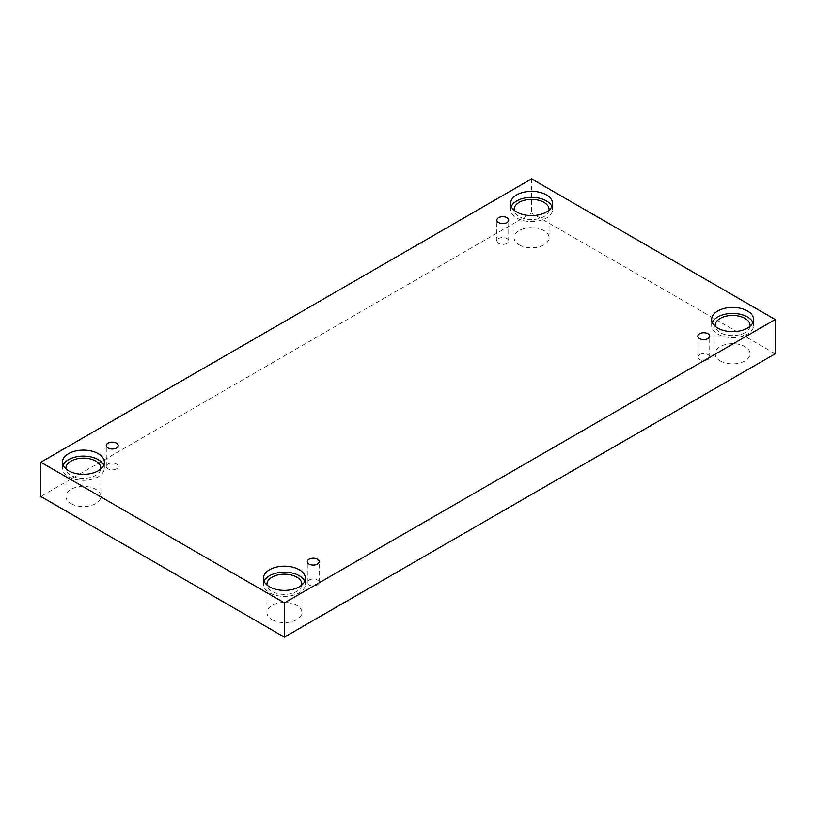 <?xml version="1.0" encoding="UTF-8"?>
<svg xmlns="http://www.w3.org/2000/svg" width="816" height="816" viewBox="0 0 816 816"><rect width="100%" height="100%" fill="white"/><g stroke="black" fill="none" stroke-linecap="round" stroke-linejoin="round"><path stroke-width="0.61" stroke-dasharray="4.08 3.06" d="M506.95 243.413A5.947 3.427 180 0 1 500.473 244.147A5.947 3.427 180 0 1 496.801 240.985A5.947 3.427 180 0 1 498.545 238.558A5.947 3.427 180 0 1 505.022 237.813A5.947 3.427 180 0 1 508.684 240.985A5.947 3.427 180 0 1 506.95 243.413M116.433 468.874A5.947 3.427 180 0 1 109.956 469.618A5.947 3.427 180 0 1 106.284 466.446A5.947 3.427 180 0 1 108.028 464.018A5.947 3.427 180 0 1 114.505 463.274A5.947 3.427 180 0 1 118.167 466.446A5.947 3.427 180 0 1 116.433 468.874M775.2 353.777L531.583 213.119L40.8 496.475M531.583 178.877L531.583 213.119M71.033 503.605A17.473 10.088 0 0 0 90.086 505.798A17.473 10.088 0 0 0 100.868 496.475A17.473 10.088 0 0 0 95.747 489.335A17.473 10.088 0 0 0 76.704 487.152A17.473 10.088 0 0 0 65.912 496.475A17.473 10.088 0 0 0 71.033 503.605M519.221 244.851A17.473 10.088 0 0 0 538.264 247.034A17.473 10.088 0 0 0 549.056 237.711A17.473 10.088 0 0 0 543.935 230.581A17.473 10.088 0 0 0 524.892 228.388A17.473 10.088 0 0 0 514.1 237.711A17.473 10.088 0 0 0 519.221 244.851M720.253 360.907A17.473 10.088 0 0 0 739.296 363.1A17.473 10.088 0 0 0 750.088 353.777A17.473 10.088 0 0 0 744.967 346.637A17.473 10.088 0 0 0 725.914 344.454A17.473 10.088 0 0 0 715.132 353.777A17.473 10.088 0 0 0 720.253 360.907M272.065 619.67A17.473 10.088 0 0 0 291.108 621.853A17.473 10.088 0 0 0 301.9 612.53A17.473 10.088 0 0 0 296.779 605.401A17.473 10.088 0 0 0 277.736 603.208A17.473 10.088 0 0 0 266.944 612.53A17.473 10.088 0 0 0 272.065 619.67M301.849 585.021A17.473 10.088 180 0 1 284.417 594.364A17.473 10.088 180 0 1 266.985 585.021M264.098 581.278A20.971 12.107 0 0 0 263.446 584.276A20.971 12.107 0 0 0 284.417 596.384A20.971 12.107 0 0 0 305.388 584.276A20.971 12.107 0 0 0 304.735 581.278M750.037 326.257A17.473 10.088 180 0 1 732.605 335.611A17.473 10.088 180 0 1 715.173 326.257M712.286 322.524A20.971 12.107 0 0 0 711.634 325.523A20.971 12.107 0 0 0 732.605 337.63A20.971 12.107 0 0 0 753.576 325.523A20.971 12.107 0 0 0 752.923 322.524M549.015 210.202A17.473 10.088 180 0 1 531.583 219.555A17.473 10.088 180 0 1 514.151 210.202M511.265 206.468A20.971 12.107 0 0 0 510.612 209.457A20.971 12.107 0 0 0 531.583 221.564A20.971 12.107 0 0 0 552.554 209.457A20.971 12.107 0 0 0 551.902 206.468M100.827 468.955A17.473 10.088 180 0 1 83.395 478.309A17.473 10.088 180 0 1 65.963 468.955M63.077 465.222A20.971 12.107 0 0 0 62.424 468.221A20.971 12.107 0 0 0 83.395 480.328A20.971 12.107 0 0 0 104.366 468.221A20.971 12.107 0 0 0 103.714 465.222M699.567 354.613A5.947 3.427 180 0 1 706.044 353.879A5.947 3.427 180 0 1 709.716 357.041A5.947 3.427 180 0 1 707.972 359.468A5.947 3.427 180 0 1 701.495 360.213A5.947 3.427 180 0 1 697.833 357.041A5.947 3.427 180 0 1 699.567 354.613M309.05 580.084A5.947 3.427 180 0 1 315.527 579.34A5.947 3.427 180 0 1 319.199 582.502A5.947 3.427 180 0 1 317.455 584.929A5.947 3.427 180 0 1 310.978 585.674A5.947 3.427 180 0 1 307.316 582.502A5.947 3.427 180 0 1 309.05 580.084M508.684 240.985L508.684 220.116M496.801 240.985L496.801 220.116M301.9 612.53L301.9 584.276M266.944 612.53L266.944 584.276M305.388 584.276L305.388 578.289M263.446 584.276L263.446 578.289M750.088 353.777L750.088 325.523M715.132 353.777L715.132 325.523M753.576 325.523L753.576 319.525M711.634 325.523L711.634 319.525M549.056 237.711L549.056 209.457M514.1 237.711L514.1 209.457M552.554 209.457L552.554 203.47M510.612 209.457L510.612 203.47M100.868 496.475L100.868 468.221M65.912 496.475L65.912 468.221M104.366 468.221L104.366 462.223M62.424 468.221L62.424 462.223M709.716 357.041L709.716 336.172M697.833 357.041L697.833 336.172M319.199 582.502L319.199 561.632M307.316 582.502L307.316 561.632M118.167 466.446L118.167 445.577M106.284 466.446L106.284 445.577"/><path stroke-width="1.22" d="M284.417 637.123L775.2 353.777L775.2 319.525L531.583 178.877L40.8 462.223L40.8 496.475L284.417 637.123L284.417 602.881L775.2 319.525M498.545 217.688A5.947 3.427 180 0 1 505.022 216.944A5.947 3.427 180 0 1 508.684 220.116A5.947 3.427 180 0 1 502.748 223.543A5.947 3.427 180 0 1 496.801 220.116A5.947 3.427 180 0 1 498.545 217.688M40.8 462.223L284.417 602.881M108.028 443.149A5.947 3.427 180 0 1 114.505 442.405A5.947 3.427 180 0 1 118.167 445.577A5.947 3.427 180 0 1 112.231 449.004A5.947 3.427 180 0 1 106.284 445.577A5.947 3.427 180 0 1 108.028 443.149M309.05 559.215A5.947 3.427 180 0 1 315.527 558.47A5.947 3.427 180 0 1 319.199 561.632A5.947 3.427 180 0 1 313.252 565.07A5.947 3.427 180 0 1 307.316 561.632A5.947 3.427 180 0 1 309.05 559.215M699.567 333.754A5.947 3.427 180 0 1 706.044 333.01A5.947 3.427 180 0 1 709.716 336.172A5.947 3.427 180 0 1 703.769 339.609A5.947 3.427 180 0 1 697.833 336.172A5.947 3.427 180 0 1 699.567 333.754M68.564 453.665A20.971 12.107 180 0 1 91.423 451.034A20.971 12.107 180 0 1 104.366 462.223A20.971 12.107 180 0 1 83.395 474.331A20.971 12.107 180 0 1 62.424 462.223A20.971 12.107 180 0 1 68.564 453.665M516.752 194.902A20.971 12.107 180 0 1 539.611 192.28A20.971 12.107 180 0 1 552.554 203.47A20.971 12.107 180 0 1 531.583 215.577A20.971 12.107 180 0 1 510.612 203.47A20.971 12.107 180 0 1 516.752 194.902M717.774 310.967A20.971 12.107 180 0 1 740.632 308.336A20.971 12.107 180 0 1 753.576 319.525A20.971 12.107 180 0 1 732.605 331.633A20.971 12.107 180 0 1 711.634 319.525A20.971 12.107 180 0 1 717.774 310.967M269.586 569.721A20.971 12.107 180 0 1 292.444 567.1A20.971 12.107 180 0 1 305.388 578.289A20.971 12.107 180 0 1 284.417 590.396A20.971 12.107 180 0 1 263.446 578.289A20.971 12.107 180 0 1 269.586 569.721M266.985 585.021A17.473 10.088 180 0 1 266.944 584.276A17.473 10.088 180 0 1 277.736 574.954A17.473 10.088 180 0 1 296.779 577.147A17.473 10.088 180 0 1 301.9 584.276A17.473 10.088 180 0 1 301.849 585.021M304.735 581.278A20.971 12.107 0 0 0 289.966 572.597A20.971 12.107 0 0 0 269.586 575.719A20.971 12.107 0 0 0 264.098 581.278M715.173 326.257A17.473 10.088 180 0 1 715.132 325.523A17.473 10.088 180 0 1 725.914 316.2A17.473 10.088 180 0 1 744.967 318.383A17.473 10.088 180 0 1 750.088 325.523A17.473 10.088 180 0 1 750.037 326.257M752.923 322.524A20.971 12.107 0 0 0 738.154 313.844A20.971 12.107 0 0 0 717.774 316.955A20.971 12.107 0 0 0 712.286 322.524M514.151 210.202A17.473 10.088 180 0 1 514.1 209.457A17.473 10.088 180 0 1 524.892 200.134A17.473 10.088 180 0 1 543.935 202.327A17.473 10.088 180 0 1 549.056 209.457A17.473 10.088 180 0 1 549.015 210.202M551.902 206.468A20.971 12.107 0 0 0 537.132 197.778A20.971 12.107 0 0 0 516.752 200.899A20.971 12.107 0 0 0 511.265 206.468M65.963 468.955A17.473 10.088 180 0 1 65.912 468.221A17.473 10.088 180 0 1 76.704 458.898A17.473 10.088 180 0 1 95.747 461.081A17.473 10.088 180 0 1 100.868 468.221A17.473 10.088 180 0 1 100.827 468.955M103.714 465.222A20.971 12.107 0 0 0 88.944 456.542A20.971 12.107 0 0 0 68.564 459.653A20.971 12.107 0 0 0 63.077 465.222"/></g></svg>
